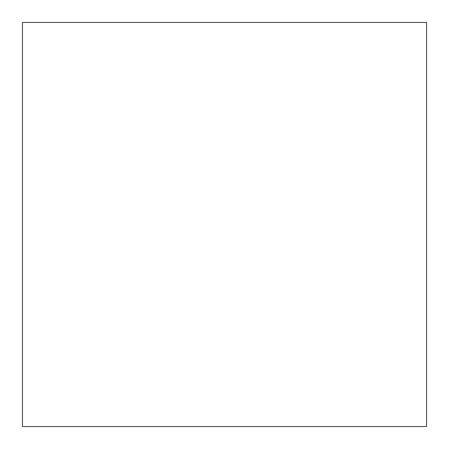 <?xml version="1.0" encoding="UTF-8"?>
<svg xmlns="http://www.w3.org/2000/svg" width="449" height="449" viewBox="0 0 449 449"><rect width="100%" height="100%" fill="white"/><g stroke="black" fill="none" stroke-linecap="round" stroke-linejoin="round"><path stroke-width="0.67" d="M426.55 224.5L426.55 426.55L22.45 426.55L22.45 22.45L426.55 22.45L426.55 224.5"/></g></svg>
